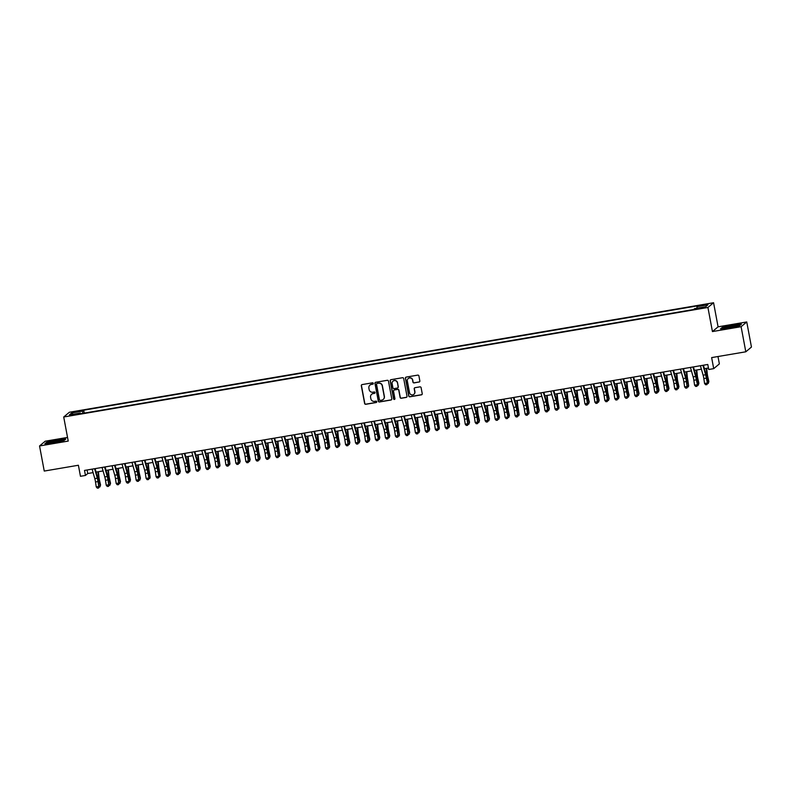 <?xml version="1.0" encoding="UTF-8"?>
<svg xmlns="http://www.w3.org/2000/svg" width="791" height="791" viewBox="0 0 791 791"><rect width="100%" height="100%" fill="white"/><g stroke="black" fill="none" stroke-linecap="round" stroke-linejoin="round"><path stroke-width="1.19" d="M373.312 383.388A0.702 0.692 -130 0 0 372.502 382.814L362.1 384.584A1.009 0.989 -130 0 0 361.309 385.741L364.621 403.469A1.009 0.989 -130 0 0 365.788 404.29L376.19 402.53A0.702 0.692 -130 0 0 376.743 401.719A0.702 0.692 -130 0 0 375.933 401.146L374.588 401.373A3.223 3.164 -130 0 1 370.86 398.753L370.584 397.28A3.223 3.164 -130 0 1 373.125 393.592L374.469 393.364A0.702 0.692 -130 0 0 375.033 392.554A0.702 0.692 -130 0 0 374.212 391.98L372.868 392.207A3.223 3.164 -130 0 1 369.15 389.587L368.873 388.114A3.223 3.164 -130 0 1 371.414 384.426L372.759 384.199A0.702 0.692 -130 0 0 373.312 383.388M705.216 304.406L701.498 305.425L707.955 304.219L705.216 304.406M419.052 382.073A1.009 0.989 -130 0 0 419.843 380.916L418.914 375.943A1.009 0.989 -130 0 0 417.747 375.122L406.198 377.089A1.009 0.989 -130 0 0 405.407 378.236L408.72 395.975A1.009 0.989 -130 0 0 409.886 396.795L421.435 394.838A1.009 0.989 -130 0 0 422.236 393.681L421.109 387.669A1.009 0.989 -130 0 0 419.942 386.848L414.998 387.689A1.009 0.989 -130 0 0 414.207 388.846L414.761 391.822A2.699 2.64 -130 0 1 413.881 394.333A2.699 2.64 -130 0 1 409.53 392.712L407.345 381.035A2.699 2.64 -130 0 1 408.225 378.533A2.699 2.64 -130 0 1 412.576 380.145L412.942 382.093A1.009 0.989 -130 0 0 414.108 382.913L419.2 381.944A1.009 0.989 -130 0 0 419.586 381.786M67.532 437.423L45.196 441.22L39.55 445.956L44.247 471.06L78.398 465.246L80.464 476.291L85.458 475.45L84.518 470.427L707.787 364.473L708.726 369.496L713.709 368.646L719.365 363.9L717.981 356.523M741.108 326.693L746.753 321.957L718.08 326.831L712.434 331.567L741.108 326.693L745.804 351.797L711.643 357.601L713.709 368.646M712.434 331.567L707.925 307.472L63.715 416.995L69.361 412.249L713.571 302.735L707.925 307.472M39.55 445.956L68.224 441.081L63.715 416.995M388.47 381.114A1.009 0.989 -130 0 0 387.303 380.303L375.755 382.261A1.009 0.989 -130 0 0 374.964 383.417L378.276 401.156A1.009 0.989 -130 0 0 379.443 401.976L390.991 400.009A1.009 0.989 -130 0 0 391.792 398.852L388.47 381.114M390.981 379.68L402.53 377.712A1.009 0.989 -130 0 1 403.687 378.533L407.009 396.271A1.009 0.989 -130 0 1 406.218 397.418L401.274 398.259A1.009 0.989 -130 0 1 400.108 397.438L398.763 390.25A1.009 0.989 -130 0 0 397.596 389.429L394.323 389.983A1.009 0.989 -130 0 0 393.522 391.14L394.927 398.624A0.702 0.692 -130 0 1 394.699 399.287A0.702 0.692 -130 0 1 393.552 398.862L390.181 380.827A1.009 0.989 -130 0 1 390.981 379.68M746.753 321.957L751.45 347.051L745.804 351.797M74.898 412.21L80.692 410.845L75.847 411.409L72.238 412.398L74.898 412.21M697 308.223L696.95 306.671L698.018 305.781L83.717 410.203L82.65 411.102L82.729 413.357M696.95 306.671L707.925 304.812L705.602 306.76L694.627 308.619L693.559 309.518L79.268 413.95L80.336 413.05L69.361 414.919L71.684 412.971L82.65 411.102M718.08 326.831L713.571 302.735M85.458 475.45L87.742 473.522L93.091 472.613M96.097 472.108L103.067 470.922M106.063 470.408L113.034 469.221M116.04 468.717L123.01 467.53M126.016 467.016L132.987 465.83M135.983 465.326L142.953 464.139M145.959 463.625L152.93 462.448M155.926 461.934L162.897 460.748M165.902 460.233L172.873 459.057M175.879 458.543L182.84 457.356M185.845 456.852L192.816 455.665M195.822 455.151L202.793 453.965M205.789 453.461L212.759 452.274M215.765 451.76L222.736 450.573M225.732 450.069L232.702 448.883M235.708 448.368L242.679 447.182M245.685 446.678L252.655 445.491M255.651 444.977L262.622 443.8M265.628 443.286L272.598 442.1M275.594 441.586L282.565 440.409M285.571 439.895L292.541 438.708M295.547 438.204L302.508 437.018M305.514 436.503L312.485 435.317M315.49 434.813L322.461 433.626M325.457 433.112L332.428 431.926M335.433 431.421L342.404 430.235M345.4 429.721L352.371 428.534M355.377 428.03L362.347 426.843M365.353 426.329L372.324 425.143M375.32 424.638L382.29 423.452M385.296 422.938L392.267 421.761M395.263 421.247L402.233 420.061M405.239 419.556L412.21 418.37M415.216 417.856L422.176 416.669M425.182 416.165L432.153 414.978M435.159 414.464L442.129 413.278M445.125 412.773L452.096 411.587M455.102 411.073L462.073 409.886M465.068 409.382L472.039 408.196M475.045 407.681L482.016 406.495M485.021 405.991L491.992 404.804M494.988 404.29L501.959 403.113M504.965 402.599L511.935 401.413M514.931 400.899L521.902 399.722M524.908 399.208L531.878 398.021M534.884 397.517L541.845 396.331M544.851 395.816L551.821 394.63M554.827 394.126L561.798 392.939M564.794 392.425L571.764 391.238M574.77 390.734L581.741 389.548M584.737 389.034L591.708 387.847M594.713 387.343L601.684 386.156M604.69 385.642L611.661 384.466M614.656 383.951L621.627 382.765M624.633 382.251L631.604 381.074M634.6 380.56L641.57 379.373M644.576 378.869L651.547 377.683M654.543 377.169L661.513 375.982M664.519 375.478L671.49 374.291M674.496 373.777L681.466 372.591M684.462 372.086L691.433 370.9M694.439 370.386L701.409 369.199M704.405 368.695L708.449 368.003M87.079 469.992L87.742 473.522M84.261 413.1L83.717 410.203M80.593 413.723L80.336 413.05M73.098 414.276L71.684 412.971M53.64 442.812L64.111 440.458L65.811 439.035L57.041 439.954L46.56 442.307L44.86 443.731L53.64 442.812M741.434 324.181L732.664 325.101L722.193 327.454L720.492 328.878L729.262 327.958L739.733 325.605L741.434 324.181M373.154 383.981A0.702 0.692 -130 0 1 372.907 384.07L371.562 384.297A3.223 3.164 -130 0 0 370.01 385.049M371.721 394.215A3.223 3.164 -130 0 1 373.283 393.463L374.627 393.236A0.702 0.692 -130 0 0 374.875 393.137M361.714 384.742A1.009 0.989 -130 0 0 361.457 385.613L364.78 403.351A1.009 0.989 -130 0 0 365.946 404.161L376.338 402.401A0.702 0.692 -130 0 0 376.585 402.303M375.369 382.419A1.009 0.989 -130 0 0 375.112 383.289L378.434 401.027A1.009 0.989 -130 0 0 379.601 401.848L391.15 399.88A1.009 0.989 -130 0 0 391.535 399.722M377.089 383.457A0.702 0.692 -130 0 0 376.536 384.268L379.453 399.841A0.702 0.692 -130 0 0 380.263 400.414L381.677 400.167A3.223 3.164 -130 0 0 384.228 396.479L382.231 385.84A3.223 3.164 -130 0 0 378.513 383.22L377.248 383.328A0.702 0.692 -130 0 0 376.842 383.556M383.24 399.415A3.223 3.164 -130 0 0 384.377 396.35L384.228 396.479M377.248 383.328L378.662 383.091A3.223 3.164 -130 0 1 382.389 385.711L384.377 396.35M393.938 390.141A1.009 0.989 -130 0 1 394.472 389.854L397.754 389.301A1.009 0.989 -130 0 1 398.911 390.121L400.266 397.309A1.009 0.989 -130 0 0 401.423 398.13L406.366 397.29A1.009 0.989 -130 0 0 406.752 397.141M390.596 379.828A1.009 0.989 -130 0 0 390.339 380.698L393.71 398.733A0.702 0.692 -130 0 0 394.768 399.218M397.369 382.785A2.699 2.64 -130 0 0 393.018 381.163A2.699 2.64 -130 0 0 392.128 383.675L392.9 387.788A1.009 0.989 -130 0 0 394.066 388.608L397.339 388.045A1.009 0.989 -130 0 0 398.14 386.898L397.517 382.656A2.699 2.64 -130 0 0 393.087 381.104M397.873 387.768A1.009 0.989 -130 0 0 398.288 386.769L398.14 386.898M397.517 382.656L398.288 386.769M408.304 378.464A2.699 2.64 -130 0 1 412.734 380.016L413.09 381.964A1.009 0.989 -130 0 0 414.257 382.785L419.2 381.944M413.95 394.264A2.699 2.64 -130 0 0 414.919 391.693L414.761 391.822M414.613 387.847A1.009 0.989 -130 0 0 414.355 388.717L414.919 391.693M405.813 377.238A1.009 0.989 -130 0 0 405.556 378.108L408.878 395.846A1.009 0.989 -130 0 0 410.035 396.667L421.593 394.709A1.009 0.989 -130 0 0 421.969 394.551M98.41 471.713L98.924 476.815A5.132 0.86 80.4 0 0 99.498 480.315L100.556 484.962L100.289 485.832L99.231 481.185A7.692 1.295 -99.6 0 1 98.361 475.935L97.946 471.792M99.112 486.03L100.289 485.832L99.903 486.93L99.043 487.078M94.594 468.717L97.293 478.179A5.132 0.86 -99.6 0 1 98.015 481.561L98.737 486.485L98.489 481.808A7.692 1.295 80.4 0 0 97.422 476.726L95.098 468.628M92.102 469.142L94.801 478.604A5.132 0.86 -99.6 0 1 95.513 481.986L96.245 486.91L98.737 486.485L98.331 487.998L97.333 488.166L98.331 487.998M98.519 488.096L99.221 486.732M96.245 486.91L97.333 488.166M56.369 440.755A6.674 0.643 -10.6 0 0 48.933 442.901A6.674 0.643 -10.6 0 0 54.381 442.416A6.674 0.643 -10.6 0 0 61.856 440.478A6.674 0.643 -10.6 0 0 56.369 440.755M58.722 441.526L52.236 442.742M45.453 443.672L46.877 442.476L57.021 440.201L65.475 439.312M725.881 327.266A6.674 0.643 -10.6 0 0 724.556 328.047A6.674 0.643 -10.6 0 0 729.421 327.662A6.674 0.643 -10.6 0 0 736.124 326.189A6.674 0.643 -10.6 0 0 737.489 325.625A6.674 0.643 -10.6 0 0 733.633 325.645A6.674 0.643 -10.6 0 0 725.881 327.266M721.076 328.819L722.499 327.622L732.654 325.348L741.108 324.458M734.355 326.673L727.858 327.889M108.377 470.012L108.891 475.114A5.132 0.86 80.4 0 0 109.474 478.624L110.532 483.261L110.265 484.132L109.207 479.494A7.692 1.295 -99.6 0 1 108.337 474.234L107.922 470.091M109.089 484.339L110.265 484.132L109.88 485.239L109.01 485.387M118.353 468.321L118.868 473.423A5.132 0.86 80.4 0 0 119.441 476.924L120.509 481.571L120.232 482.441L119.174 477.794A7.692 1.295 -99.6 0 1 118.314 472.543L117.889 468.401M119.055 482.639L120.232 482.441L119.846 483.538L118.986 483.687M128.32 466.631L128.834 471.723A5.132 0.86 80.4 0 0 129.417 475.233L130.475 479.87L130.208 480.74L129.151 476.103A7.692 1.295 -99.6 0 1 128.28 470.843L127.865 466.7M129.032 480.948L130.208 480.74L129.823 481.848L128.953 481.996M138.296 464.93L138.811 470.032A5.132 0.86 80.4 0 0 139.384 473.532L140.452 478.179L140.185 479.049L139.117 474.402A7.692 1.295 -99.6 0 1 138.257 469.152L137.842 465.009M138.998 479.247L140.185 479.049L139.799 480.147L138.929 480.295M104.56 467.016L107.269 476.479A5.132 0.86 -99.6 0 1 107.981 479.87L108.713 484.794L108.456 480.117A7.692 1.295 80.4 0 0 107.388 475.035L105.074 466.937M102.069 467.441L104.778 476.904A5.132 0.86 -99.6 0 1 105.49 480.295L106.221 485.219L108.713 484.794L108.298 486.307L107.299 486.475L108.298 486.307M108.496 486.406L109.188 485.041M106.221 485.219L107.299 486.475M114.537 465.326L117.246 474.788A5.132 0.86 -99.6 0 1 117.958 478.169L118.68 483.103L118.432 478.417A7.692 1.295 80.4 0 0 117.365 473.334L115.051 465.237M112.045 465.751L114.744 475.213A5.132 0.86 -99.6 0 1 115.466 478.595L116.188 483.519L118.68 483.103L118.274 484.606L117.276 484.774L118.274 484.606M118.462 484.705L119.164 483.341M116.188 483.519L117.276 484.774M124.513 463.625L127.213 473.087A5.132 0.86 -99.6 0 1 127.924 476.479L129.131 481.65L128.399 476.726A7.692 1.295 80.4 0 0 127.331 471.644L125.018 463.546M122.012 464.05L124.721 473.512A5.132 0.86 -99.6 0 1 125.433 476.904L126.164 481.828L128.656 481.403L128.251 482.915L127.252 483.083L128.251 482.915M128.439 483.014L129.131 481.65M126.164 481.828L127.252 483.083M134.48 461.934L137.189 471.396A5.132 0.86 -99.6 0 1 137.901 474.788L138.633 479.712L138.376 475.025A7.692 1.295 80.4 0 0 137.308 469.943L134.994 461.845M131.988 462.359L134.697 471.822A5.132 0.86 -99.6 0 1 135.409 475.203L136.141 480.127L138.633 479.712L138.217 481.215L137.219 481.383L138.217 481.215M138.405 481.314L139.107 479.949M136.141 480.127L137.219 481.383M148.273 463.239L148.787 468.341A5.132 0.86 80.4 0 0 149.361 471.841L150.152 477.359L149.094 472.711A7.692 1.295 -99.6 0 1 148.224 467.451L147.808 463.308M148.975 477.556L150.152 477.359L149.766 478.456L148.906 478.604M144.456 460.233L147.156 469.706A5.132 0.86 -99.6 0 1 147.868 473.087L149.074 478.258L148.352 473.334A7.692 1.295 80.4 0 0 147.274 468.252L144.961 460.154M141.965 460.659L144.664 470.121A5.132 0.86 -99.6 0 1 145.376 473.512L146.108 478.436L148.599 478.011L148.194 479.524L147.195 479.692L148.194 479.524M148.382 479.623L149.074 478.258M146.108 478.436L147.195 479.692M158.24 461.539L158.754 466.641A5.132 0.86 80.4 0 0 159.337 470.141L160.128 475.658L159.06 471.011A7.692 1.295 -99.6 0 1 158.2 465.761L157.785 461.618M158.942 475.856L160.128 475.658L159.742 476.765L158.872 476.904M154.423 458.543L157.132 468.005A5.132 0.86 -99.6 0 1 157.844 471.396L159.05 476.558L158.319 471.634A7.692 1.295 80.4 0 0 157.251 466.561L154.937 458.454M151.931 458.968L154.641 468.43A5.132 0.86 -99.6 0 1 155.352 471.822L156.084 476.746L158.576 476.32L158.16 477.823L157.162 478.001L158.16 477.823M158.358 477.922L159.05 476.558M156.084 476.746L157.162 478.001M168.216 459.848L168.73 464.95A5.132 0.86 80.4 0 0 169.304 468.45L170.362 473.097L170.095 473.967L169.037 469.32A7.692 1.295 -99.6 0 1 168.176 464.07L167.751 459.927M168.918 474.165L170.095 473.967L169.709 475.065L168.849 475.213M164.399 456.852L167.109 466.314A5.132 0.86 -99.6 0 1 167.821 469.696L168.542 474.62L168.295 469.943A7.692 1.295 80.4 0 0 167.227 464.861L164.904 456.763M161.908 457.267L164.607 466.73A5.132 0.86 -99.6 0 1 165.319 470.121L166.051 475.045L168.542 474.62L168.137 476.133L167.138 476.301L168.137 476.133M168.325 476.231L169.027 474.867M166.051 475.045L167.138 476.301M178.183 458.147L178.697 463.249A5.132 0.86 80.4 0 0 179.28 466.749L180.338 471.396L180.071 472.267L179.013 467.619A7.692 1.295 -99.6 0 1 178.143 462.369L177.728 458.226M178.895 472.464L180.071 472.267L179.686 473.374L178.815 473.522M174.366 455.151L177.075 464.614A5.132 0.86 -99.6 0 1 177.787 468.005L178.519 472.929L178.262 468.252A7.692 1.295 80.4 0 0 177.194 463.17L174.88 455.062M171.874 455.576L174.584 465.039A5.132 0.86 -99.6 0 1 175.295 468.43L176.027 473.354L178.519 472.929L178.104 474.442L177.115 474.61L178.104 474.442M178.301 474.531L178.993 473.176M176.027 473.354L177.115 474.61M188.159 456.456L188.673 461.558A5.132 0.86 80.4 0 0 189.247 465.059L190.048 470.576L188.98 465.929A7.692 1.295 -99.6 0 1 188.12 460.678L187.704 456.536M188.861 470.774L190.048 470.576L189.662 471.673L188.792 471.822M184.343 453.461L187.052 462.923A5.132 0.86 -99.6 0 1 187.764 466.304L188.495 471.228L188.238 466.552A7.692 1.295 80.4 0 0 187.17 461.469L184.857 453.372M181.851 453.886L184.56 463.348A5.132 0.86 -99.6 0 1 185.272 466.73L185.994 471.654L188.495 471.228L188.08 472.741L187.081 472.909L188.08 472.741M188.268 472.84L188.97 471.476M185.994 471.654L187.081 472.909M198.136 454.756L198.65 459.858A5.132 0.86 80.4 0 0 199.223 463.358L200.281 468.005L200.014 468.875L198.956 464.228A7.692 1.295 -99.6 0 1 198.086 458.978L197.671 454.835M198.838 469.083L200.014 468.875L199.629 469.983L198.759 470.131M194.319 451.76L197.018 461.222A5.132 0.86 -99.6 0 1 197.73 464.614L198.936 469.785L198.215 464.861A7.692 1.295 80.4 0 0 197.137 459.779L194.823 451.671M191.817 452.185L194.527 461.647A5.132 0.86 -99.6 0 1 195.239 465.039L195.97 469.963L198.462 469.538L198.057 471.05L197.058 471.218L198.057 471.05M198.244 471.149L198.936 469.785M195.97 469.963L197.058 471.218M208.102 453.065L208.616 458.167A5.132 0.86 80.4 0 0 209.19 461.667L210.258 466.314L209.991 467.184L208.923 462.537A7.692 1.295 -99.6 0 1 208.063 457.287L207.647 453.144M208.804 467.382L209.991 467.184L209.605 468.282L208.735 468.43M204.286 450.069L206.995 459.531A5.132 0.86 -99.6 0 1 207.707 462.913L208.913 468.084L208.181 463.16A7.692 1.295 80.4 0 0 207.113 458.078L204.8 449.98M201.794 450.494L204.503 459.957A5.132 0.86 -99.6 0 1 205.215 463.338L205.947 468.262L208.438 467.837L208.023 469.35L207.024 469.518L208.023 469.35M208.211 469.449L208.913 468.084M205.947 468.262L207.024 469.518M218.079 451.364L218.593 456.466A5.132 0.86 80.4 0 0 219.166 459.976L219.957 465.484L218.899 460.846A7.692 1.295 -99.6 0 1 218.029 455.586L217.614 451.443M218.781 465.691L219.957 465.484L219.572 466.591L218.712 466.739M214.262 448.368L216.961 457.831A5.132 0.86 -99.6 0 1 217.683 461.222L218.405 466.146L218.158 461.469A7.692 1.295 80.4 0 0 217.09 456.387L214.766 448.289M211.77 448.794L214.47 458.256A5.132 0.86 -99.6 0 1 215.182 461.647L215.913 466.571L218.405 466.146L218 467.659L217.001 467.827L218 467.659M218.187 467.758L218.88 466.393M215.913 466.571L217.001 467.827M224.229 446.678L226.938 456.14A5.132 0.86 -99.6 0 1 227.65 459.522L228.381 464.446L228.124 459.769A7.692 1.295 80.4 0 0 227.057 454.687L224.743 446.589M221.737 447.103L224.446 456.565A5.132 0.86 -99.6 0 1 225.158 459.947L225.89 464.871L228.381 464.446L227.966 465.958L226.968 466.126L227.966 465.958M228.164 466.057L228.856 464.693M225.89 464.871L226.968 466.126M234.205 444.977L236.914 454.439A5.132 0.86 -99.6 0 1 237.626 457.831L238.348 462.755L238.101 458.078A7.692 1.295 80.4 0 0 237.033 452.996L234.709 444.898M231.714 445.402L234.413 454.865A5.132 0.86 -99.6 0 1 235.135 458.256L235.856 463.18L238.348 462.755L237.943 464.268L236.944 464.436L237.943 464.268M238.131 464.366L238.833 463.002M235.856 463.18L236.944 464.436M228.045 449.674L228.559 454.776A5.132 0.86 80.4 0 0 229.143 458.276L229.934 463.793L228.876 459.146A7.692 1.295 -99.6 0 1 228.006 453.896L227.59 449.753M228.757 463.991L229.934 463.793L229.548 464.89L228.678 465.039M238.022 447.973L238.536 453.075A5.132 0.86 80.4 0 0 239.109 456.585L240.177 461.222L239.9 462.092L238.842 457.455A7.692 1.295 -99.6 0 1 237.982 452.195L237.557 448.052M238.724 462.3L239.9 462.092L239.515 463.2L238.655 463.348M247.988 446.282L248.503 451.384A5.132 0.86 80.4 0 0 249.086 454.884L250.144 459.531L249.877 460.402L248.819 455.754A7.692 1.295 -99.6 0 1 247.949 450.504L247.534 446.361M248.7 460.599L249.877 460.402L249.491 461.499L248.621 461.647M244.182 443.286L246.881 452.749A5.132 0.86 -99.6 0 1 247.593 456.14L248.325 461.064L248.067 456.377A7.692 1.295 80.4 0 0 247 451.295L244.686 443.197M241.68 443.711L244.389 453.174A5.132 0.86 -99.6 0 1 245.101 456.555L245.833 461.479L248.325 461.064L247.909 462.567L246.921 462.735L247.909 462.567M248.107 462.666L248.799 461.301M245.833 461.479L246.921 462.735M257.965 444.591L258.479 449.693A5.132 0.86 80.4 0 0 259.053 453.194L260.12 457.841L259.853 458.711L258.786 454.064A7.692 1.295 -99.6 0 1 257.925 448.804L257.51 444.661M258.667 458.909L259.853 458.711L259.468 459.808L258.598 459.957M254.148 441.586L256.857 451.058A5.132 0.86 -99.6 0 1 257.569 454.439L258.301 459.363L258.044 454.687A7.692 1.295 80.4 0 0 256.976 449.604L254.662 441.507M251.657 442.011L254.366 451.473A5.132 0.86 -99.6 0 1 255.078 454.865L255.8 459.789L258.301 459.363L257.886 460.876L256.887 461.044L257.886 460.876M258.074 460.975L258.776 459.611M255.8 459.789L256.887 461.044M267.941 442.891L268.456 447.993A5.132 0.86 80.4 0 0 269.029 451.493L270.087 456.14L269.82 457.01L268.762 452.363A7.692 1.295 -99.6 0 1 267.892 447.113L267.477 442.97M268.643 457.208L269.82 457.01L269.434 458.118L268.574 458.256M264.125 439.895L266.824 449.357A5.132 0.86 -99.6 0 1 267.536 452.749L268.742 457.91L268.02 452.986A7.692 1.295 80.4 0 0 266.943 447.914L264.629 439.806M261.633 440.32L264.332 449.782A5.132 0.86 -99.6 0 1 265.044 453.174L265.776 458.098L268.268 457.673L267.862 459.175L266.864 459.353L267.862 459.175M268.05 459.274L268.742 457.91M265.776 458.098L266.864 459.353M277.908 441.2L278.422 446.302A5.132 0.86 80.4 0 0 279.005 449.802L279.796 455.319L278.729 450.672A7.692 1.295 -99.6 0 1 277.868 445.422L277.453 441.279M278.61 455.517L279.796 455.319L279.411 456.417L278.541 456.565M274.091 438.204L276.801 447.666A5.132 0.86 -99.6 0 1 277.512 451.048L278.244 455.972L277.987 451.295A7.692 1.295 80.4 0 0 276.919 446.213L274.606 438.115M271.6 438.619L274.309 448.082A5.132 0.86 -99.6 0 1 275.021 451.473L275.752 456.397L278.244 455.972L277.829 457.485L276.83 457.653L277.829 457.485M278.027 457.584L278.719 456.219M275.752 456.397L276.83 457.653M287.884 439.499L288.399 444.601A5.132 0.86 80.4 0 0 288.972 448.101L290.03 452.749L289.763 453.619L288.705 448.972A7.692 1.295 -99.6 0 1 287.845 443.721L287.42 439.578M288.586 453.816L289.763 453.619L289.377 454.726L288.517 454.874M284.068 436.503L286.777 445.966A5.132 0.86 -99.6 0 1 287.489 449.357L288.211 454.281L287.964 449.604A7.692 1.295 80.4 0 0 286.896 444.522L284.572 436.414M281.576 436.929L284.276 446.391A5.132 0.86 -99.6 0 1 284.987 449.782L285.719 454.706L288.211 454.281L287.805 455.794L286.807 455.962L287.805 455.794M287.993 455.883L288.695 454.528M285.719 454.706L286.807 455.962M297.851 437.809L298.365 442.911A5.132 0.86 80.4 0 0 298.949 446.411L300.007 451.058L299.74 451.928L298.682 447.281A7.692 1.295 -99.6 0 1 297.811 442.031L297.396 437.888M298.563 452.126L299.74 451.928L299.354 453.025L298.484 453.174M294.034 434.813L296.744 444.275A5.132 0.86 -99.6 0 1 297.456 447.657L298.187 452.581L297.93 447.904A7.692 1.295 80.4 0 0 296.862 442.822L294.549 434.724M291.543 435.238L294.252 444.7A5.132 0.86 -99.6 0 1 294.964 448.082L295.696 453.006L298.187 452.581L297.772 454.093L296.783 454.261L297.772 454.093M297.97 454.192L298.662 452.828M295.696 453.006L296.783 454.261M307.828 436.108L308.342 441.21A5.132 0.86 80.4 0 0 308.915 444.71L309.983 449.357L309.716 450.227L308.648 445.58A7.692 1.295 -99.6 0 1 307.788 440.33L307.373 436.187M308.53 450.435L309.716 450.227L309.33 451.335L308.46 451.483M304.011 433.112L306.72 442.574A5.132 0.86 -99.6 0 1 307.432 445.966L308.638 451.137L307.907 446.213A7.692 1.295 80.4 0 0 306.839 441.131L304.525 433.023M301.519 433.537L304.228 443A5.132 0.86 -99.6 0 1 304.94 446.391L305.662 451.315L308.164 450.89L307.748 452.403L306.75 452.571L307.748 452.403M307.936 452.501L308.638 451.137M305.662 451.315L306.75 452.571M317.804 434.417L318.318 439.519A5.132 0.86 80.4 0 0 318.892 443.019L319.95 447.666L319.683 448.537L318.625 443.889A7.692 1.295 -99.6 0 1 317.755 438.639L317.339 434.496M318.506 448.734L319.683 448.537L319.297 449.634L318.427 449.782M313.987 431.421L316.687 440.884A5.132 0.86 -99.6 0 1 317.399 444.265L318.605 449.436L317.883 444.512A7.692 1.295 80.4 0 0 316.805 439.43L314.492 431.332M311.486 431.846L314.195 441.309A5.132 0.86 -99.6 0 1 314.907 444.69L315.639 449.614L318.13 449.189L317.725 450.702L316.726 450.87L317.725 450.702M317.913 450.801L318.605 449.436M315.639 449.614L316.726 450.87M327.771 432.717L328.285 437.819A5.132 0.86 80.4 0 0 328.858 441.329L329.659 446.836L328.591 442.199A7.692 1.295 -99.6 0 1 327.731 436.939L327.316 432.796M328.473 447.044L329.659 446.836L329.274 447.943L328.403 448.092M337.747 431.026L338.261 436.128A5.132 0.86 80.4 0 0 338.835 439.628L339.893 444.275L339.626 445.145L338.568 440.498A7.692 1.295 -99.6 0 1 337.698 435.248L337.282 431.105M338.449 445.343L339.626 445.145L339.24 446.243L338.38 446.391M347.714 429.325L348.228 434.427A5.132 0.86 80.4 0 0 348.811 437.937L349.869 442.574L349.602 443.444L348.544 438.807A7.692 1.295 -99.6 0 1 347.674 433.547L347.259 429.404M348.426 443.652L349.602 443.444L349.217 444.552L348.347 444.7M323.954 429.721L326.663 439.183A5.132 0.86 -99.6 0 1 327.375 442.574L328.107 447.498L327.85 442.822A7.692 1.295 80.4 0 0 326.782 437.739L324.468 429.642M321.462 430.146L324.172 439.608A5.132 0.86 -99.6 0 1 324.883 443L325.615 447.924L328.107 447.498L327.692 449.011L326.693 449.179L327.692 449.011M327.879 449.11L328.581 447.746M325.615 447.924L326.693 449.179M333.931 428.03L336.63 437.492A5.132 0.86 -99.6 0 1 337.352 440.874L338.548 446.045L337.826 441.121A7.692 1.295 80.4 0 0 336.758 436.039L334.435 427.941M331.439 428.455L334.138 437.917A5.132 0.86 -99.6 0 1 334.85 441.299L335.582 446.223L338.073 445.798L337.668 447.31L336.669 447.479L337.668 447.31M337.856 447.409L338.548 446.045M335.582 446.223L336.669 447.479M343.897 426.329L346.606 435.792A5.132 0.86 -99.6 0 1 347.318 439.183L348.05 444.107L347.793 439.43A7.692 1.295 80.4 0 0 346.725 434.348L344.411 426.25M341.405 426.754L344.115 436.217A5.132 0.86 -99.6 0 1 344.827 439.608L345.558 444.532L348.05 444.107L347.635 445.62L346.636 445.788L347.635 445.62M347.832 445.719L348.524 444.354M345.558 444.532L346.636 445.788M357.69 427.634L358.204 432.736A5.132 0.86 80.4 0 0 358.778 436.236L359.846 440.884L359.569 441.754L358.511 437.107A7.692 1.295 -99.6 0 1 357.651 431.856L357.225 427.713M358.392 441.951L359.569 441.754L359.183 442.851L358.323 443M353.874 424.638L356.583 434.101A5.132 0.86 -99.6 0 1 357.295 437.492L358.016 442.416L357.769 437.73A7.692 1.295 80.4 0 0 356.701 432.647L354.378 424.549M351.382 425.064L354.081 434.526A5.132 0.86 -99.6 0 1 354.803 437.907L355.525 442.831L358.016 442.416L357.611 443.919L356.612 444.087L357.611 443.919M357.799 444.018L358.501 442.653M355.525 442.831L356.612 444.087M367.657 425.944L368.171 431.046A5.132 0.86 80.4 0 0 368.754 434.546L369.812 439.193L369.545 440.063L368.487 435.416A7.692 1.295 -99.6 0 1 367.617 430.156L367.202 426.013M368.369 440.261L369.545 440.063L369.16 441.16L368.29 441.309M363.85 422.938L366.549 432.41A5.132 0.86 -99.6 0 1 367.261 435.792L367.993 440.716L367.736 436.039A7.692 1.295 80.4 0 0 366.668 430.957L364.354 422.859M361.349 423.363L364.058 432.825A5.132 0.86 -99.6 0 1 364.77 436.217L365.501 441.141L367.993 440.716L367.578 442.228L366.589 442.396L367.578 442.228M367.775 442.327L368.468 440.963M365.501 441.141L366.589 442.396M377.633 424.243L378.147 429.345A5.132 0.86 80.4 0 0 378.721 432.845L379.789 437.492L379.522 438.362L378.454 433.715A7.692 1.295 -99.6 0 1 377.594 428.465L377.178 424.322M378.335 438.56L379.522 438.362L379.136 439.47L378.266 439.608M373.817 421.247L376.526 430.709A5.132 0.86 -99.6 0 1 377.238 434.101L378.444 439.262L377.712 434.338A7.692 1.295 80.4 0 0 376.645 429.266L374.331 421.158M371.325 421.672L374.034 431.135A5.132 0.86 -99.6 0 1 374.746 434.526L375.468 439.45L377.969 439.025L377.554 440.528L376.556 440.706L377.554 440.528M377.742 440.627L378.444 439.262M375.468 439.45L376.556 440.706M387.61 422.552L388.124 427.654A5.132 0.86 80.4 0 0 388.697 431.154L389.755 435.801L389.488 436.672L388.43 432.024A7.692 1.295 -99.6 0 1 387.56 426.774L387.145 422.631M388.312 436.869L389.488 436.672L389.103 437.769L388.243 437.917M383.793 419.556L386.492 429.019A5.132 0.86 -99.6 0 1 387.204 432.4L388.411 437.571L387.689 432.647A7.692 1.295 80.4 0 0 386.611 427.565L384.297 419.467M381.302 419.972L384.001 429.434A5.132 0.86 -99.6 0 1 384.713 432.825L385.444 437.749L387.936 437.324L387.531 438.837L386.532 439.005L387.531 438.837M387.719 438.936L388.411 437.571M385.444 437.749L386.532 439.005M397.576 420.852L398.091 425.954A5.132 0.86 80.4 0 0 398.674 429.454L399.465 434.971L398.397 430.324A7.692 1.295 -99.6 0 1 397.537 425.074L397.122 420.931M398.278 435.169L399.465 434.971L399.079 436.078L398.209 436.227M407.553 419.161L408.067 424.263A5.132 0.86 80.4 0 0 408.64 427.763L409.698 432.41L409.431 433.28L408.374 428.633A7.692 1.295 -99.6 0 1 407.513 423.383L407.088 419.24M408.255 433.478L409.431 433.28L409.046 434.378L408.186 434.526M417.519 417.46L418.034 422.562A5.132 0.86 80.4 0 0 418.617 426.062L419.675 430.709L419.408 431.579L418.35 426.932A7.692 1.295 -99.6 0 1 417.48 421.682L417.065 417.539M418.231 431.787L419.408 431.579L419.022 432.687L418.152 432.835M393.76 417.856L396.469 427.318A5.132 0.86 -99.6 0 1 397.181 430.709L397.913 435.633L397.655 430.957A7.692 1.295 80.4 0 0 396.588 425.874L394.274 417.767M391.268 418.281L393.977 427.743A5.132 0.86 -99.6 0 1 394.689 431.135L395.421 436.059L397.913 435.633L397.497 437.136L396.499 437.314L397.497 437.136M397.695 437.235L398.387 435.881M395.421 436.059L396.499 437.314M403.736 416.165L406.445 425.627A5.132 0.86 -99.6 0 1 407.157 429.009L407.879 433.933L407.632 429.256A7.692 1.295 80.4 0 0 406.564 424.174L404.241 416.076M401.245 416.58L403.944 426.052A5.132 0.86 -99.6 0 1 404.656 429.434L405.387 434.358L407.879 433.933L407.474 435.445L406.475 435.614L407.474 435.445M407.662 435.544L408.364 434.18M405.387 434.358L406.475 435.614M413.703 414.464L416.412 423.927A5.132 0.86 -99.6 0 1 417.124 427.318L418.33 432.489L417.599 427.565A7.692 1.295 80.4 0 0 416.531 422.483L414.217 414.375M411.211 414.889L413.92 424.352A5.132 0.86 -99.6 0 1 414.632 427.743L415.364 432.667L417.856 432.242L417.44 433.755L416.452 433.923L417.44 433.755M417.638 433.854L418.33 432.489M415.364 432.667L416.452 433.923M427.496 415.769L428.01 420.871A5.132 0.86 80.4 0 0 428.584 424.371L429.651 429.019L429.384 429.889L428.317 425.242A7.692 1.295 -99.6 0 1 427.456 419.991L427.031 415.848M428.198 430.086L429.384 429.889L428.999 430.986L428.129 431.135M423.679 412.773L426.389 422.236A5.132 0.86 -99.6 0 1 427.1 425.617L427.832 430.541L427.575 425.865A7.692 1.295 80.4 0 0 426.507 420.782L424.194 412.684M421.188 413.199L423.897 422.661A5.132 0.86 -99.6 0 1 424.609 426.042L425.331 430.966L427.832 430.541L427.417 432.054L426.418 432.222L427.417 432.054M427.605 432.153L428.307 430.788M425.331 430.966L426.418 432.222M437.472 414.069L437.987 419.171A5.132 0.86 80.4 0 0 438.56 422.681L439.351 428.188L438.293 423.551A7.692 1.295 -99.6 0 1 437.423 418.291L437.008 414.148M438.174 428.396L439.351 428.188L438.965 429.295L438.095 429.444M433.656 411.073L436.355 420.535A5.132 0.86 -99.6 0 1 437.067 423.927L438.273 429.098L437.552 424.174A7.692 1.295 80.4 0 0 436.474 419.092L434.16 410.994M431.154 411.498L433.864 420.96A5.132 0.86 -99.6 0 1 434.575 424.352L435.307 429.276L437.799 428.851L437.393 430.363L436.395 430.531L437.393 430.363M437.581 430.462L438.273 429.098M435.307 429.276L436.395 430.531M447.439 412.378L447.953 417.48A5.132 0.86 80.4 0 0 448.527 420.98L449.595 425.627L449.328 426.497L448.26 421.85A7.692 1.295 -99.6 0 1 447.399 416.6L446.984 412.457M448.141 426.695L449.328 426.497L448.942 427.595L448.072 427.743M443.622 409.382L446.332 418.844A5.132 0.86 -99.6 0 1 447.044 422.226L447.775 427.15L447.518 422.473A7.692 1.295 80.4 0 0 446.45 417.391L444.137 409.293M441.131 409.807L443.84 419.27A5.132 0.86 -99.6 0 1 444.552 422.651L445.284 427.575L447.775 427.15L447.36 428.663L446.361 428.831L447.36 428.663M447.548 428.762L448.25 427.397M445.284 427.575L446.361 428.831M457.416 410.677L457.93 415.779A5.132 0.86 80.4 0 0 458.503 419.289L459.561 423.927L459.294 424.797L458.236 420.159A7.692 1.295 -99.6 0 1 457.366 414.899L456.951 410.756M458.118 425.004L459.294 424.797L458.909 425.904L458.048 426.052M453.599 407.681L456.298 417.144A5.132 0.86 -99.6 0 1 457.02 420.535L457.742 425.459L457.495 420.782A7.692 1.295 80.4 0 0 456.427 415.7L454.103 407.602M451.107 408.107L453.807 417.569A5.132 0.86 -99.6 0 1 454.518 420.96L455.25 425.884L457.742 425.459L457.336 426.972L456.338 427.14L457.336 426.972M457.524 427.071L458.216 425.706M455.25 425.884L456.338 427.14M467.382 408.987L467.896 414.089A5.132 0.86 80.4 0 0 468.48 417.589L469.538 422.236L469.271 423.106L468.213 418.459A7.692 1.295 -99.6 0 1 467.343 413.209L466.927 409.066M468.094 423.304L469.271 423.106L468.885 424.203L468.015 424.352M463.566 405.991L466.275 415.453A5.132 0.86 -99.6 0 1 466.987 418.844L467.718 423.768L467.461 419.082A7.692 1.295 80.4 0 0 466.393 414L464.08 405.902M461.074 406.416L463.783 415.878A5.132 0.86 -99.6 0 1 464.495 419.26L465.227 424.184L467.718 423.768L467.303 425.271L466.304 425.439L467.303 425.271M467.501 425.37L468.193 424.006M465.227 424.184L466.304 425.439M477.359 407.296L477.873 412.398A5.132 0.86 80.4 0 0 478.446 415.898L479.514 420.545L479.237 421.415L478.179 416.768A7.692 1.295 -99.6 0 1 477.319 411.508L476.894 407.365M478.061 421.613L479.237 421.415L478.852 422.513L477.991 422.661M473.542 404.29L476.251 413.762A5.132 0.86 -99.6 0 1 476.963 417.144L477.685 422.068L477.438 417.391A7.692 1.295 80.4 0 0 476.37 412.309L474.046 404.211M471.05 404.715L473.75 414.177A5.132 0.86 -99.6 0 1 474.471 417.569L475.193 422.493L477.685 422.068L477.28 423.58L476.281 423.749L477.28 423.58M477.467 423.679L478.169 422.315M475.193 422.493L476.281 423.749M487.325 405.595L487.839 410.697A5.132 0.86 80.4 0 0 488.423 414.197L489.481 418.844L489.214 419.714L488.156 415.067A7.692 1.295 -99.6 0 1 487.286 409.817L486.87 405.674M488.037 419.912L489.214 419.714L488.828 420.812L487.958 420.96M483.519 402.599L486.218 412.062A5.132 0.86 -99.6 0 1 486.93 415.453L487.661 420.377L487.404 415.69A7.692 1.295 80.4 0 0 486.336 410.618L484.023 402.51M481.017 403.024L483.726 412.487A5.132 0.86 -99.6 0 1 484.438 415.878L485.17 420.802L487.661 420.377L487.246 421.88L486.257 422.058L487.246 421.88M487.444 421.979L488.136 420.614M485.17 420.802L486.257 422.058M497.302 403.904L497.816 409.006A5.132 0.86 80.4 0 0 498.389 412.507L499.457 417.154L499.19 418.024L498.122 413.377A7.692 1.295 -99.6 0 1 497.262 408.126L496.847 403.983M498.004 418.221L499.19 418.024L498.805 419.121L497.935 419.27M493.485 400.908L496.194 410.371A5.132 0.86 -99.6 0 1 496.906 413.752L498.112 418.923L497.381 414A7.692 1.295 80.4 0 0 496.313 408.917L493.999 400.819M490.993 401.324L493.703 410.786A5.132 0.86 -99.6 0 1 494.415 414.177L495.136 419.101L497.638 418.676L497.223 420.189L496.224 420.357L497.223 420.189M497.41 420.288L498.112 418.923M495.136 419.101L496.224 420.357M507.278 402.204L507.792 407.306A5.132 0.86 80.4 0 0 508.366 410.806L509.424 415.453L509.157 416.323L508.099 411.676A7.692 1.295 -99.6 0 1 507.229 406.426L506.813 402.283M507.98 416.521L509.157 416.323L508.771 417.43L507.911 417.569M503.462 399.208L506.161 408.67A5.132 0.86 -99.6 0 1 506.873 412.062L508.079 417.233L507.357 412.309A7.692 1.295 80.4 0 0 506.28 407.227L503.966 399.119M500.97 399.633L503.669 409.095A5.132 0.86 -99.6 0 1 504.381 412.487L505.113 417.411L507.604 416.986L507.199 418.488L506.2 418.666L507.199 418.488M507.387 418.587L508.079 417.233M505.113 417.411L506.2 418.666M517.245 400.513L517.759 405.615A5.132 0.86 80.4 0 0 518.342 409.115L519.133 414.632L518.065 409.985A7.692 1.295 -99.6 0 1 517.205 404.735L516.79 400.592M517.947 414.83L519.133 414.632L518.748 415.73L517.878 415.878M513.428 397.517L516.137 406.979A5.132 0.86 -99.6 0 1 516.849 410.361L517.581 415.285L517.324 410.608A7.692 1.295 80.4 0 0 516.256 405.526L513.942 397.428M510.937 397.932L513.646 407.405A5.132 0.86 -99.6 0 1 514.358 410.786L515.089 415.71L517.581 415.285L517.166 416.798L516.167 416.966L517.166 416.798M517.363 416.897L518.056 415.532M515.089 415.71L516.167 416.966M527.221 398.812L527.735 403.914A5.132 0.86 80.4 0 0 528.309 407.414L529.1 412.932L528.042 408.285A7.692 1.295 -99.6 0 1 527.182 403.034L526.757 398.891M527.923 413.139L529.1 412.932L528.714 414.039L527.854 414.187M523.405 395.816L526.104 405.279A5.132 0.86 -99.6 0 1 526.826 408.67L527.548 413.594L527.3 408.917A7.692 1.295 80.4 0 0 526.233 403.835L523.909 395.727M520.913 396.242L523.612 405.704A5.132 0.86 -99.6 0 1 524.324 409.095L525.056 414.019L527.548 413.594L527.142 415.107L526.144 415.275L527.142 415.107M527.33 415.196L528.032 413.841M525.056 414.019L526.144 415.275M537.188 397.122L537.702 402.224A5.132 0.86 80.4 0 0 538.285 405.724L539.343 410.371L539.076 411.241L538.018 406.594A7.692 1.295 -99.6 0 1 537.148 401.344L536.733 397.201M537.9 411.439L539.076 411.241L538.691 412.338L537.821 412.487M533.371 394.126L536.08 403.588A5.132 0.86 -99.6 0 1 536.792 406.97L537.524 411.893L537.267 407.217A7.692 1.295 80.4 0 0 536.199 402.135L533.885 394.037M530.88 394.551L533.589 404.013A5.132 0.86 -99.6 0 1 534.301 407.395L535.032 412.319L537.524 411.893L537.109 413.406L536.12 413.574L537.109 413.406M537.307 413.505L537.999 412.141M535.032 412.319L536.12 413.574M547.164 395.421L547.679 400.523A5.132 0.86 80.4 0 0 548.252 404.033L549.32 408.67L549.053 409.54L547.985 404.903A7.692 1.295 -99.6 0 1 547.125 399.643L546.7 395.5M547.866 409.748L549.053 409.54L548.667 410.648L547.797 410.796M543.348 392.425L546.057 401.887A5.132 0.86 -99.6 0 1 546.769 405.279L547.501 410.203L547.243 405.526A7.692 1.295 80.4 0 0 546.176 400.444L543.862 392.346M540.856 392.85L543.565 402.312A5.132 0.86 -99.6 0 1 544.277 405.704L544.999 410.628L547.501 410.203L547.085 411.715L546.087 411.884L547.085 411.715M547.273 411.814L547.975 410.45M544.999 410.628L546.087 411.884M557.141 393.73L557.655 398.832A5.132 0.86 80.4 0 0 558.228 402.332L559.019 407.849L557.962 403.202A7.692 1.295 -99.6 0 1 557.091 397.952L556.676 393.809M557.843 408.047L559.019 407.849L558.634 408.947L557.764 409.095M553.324 390.734L556.024 400.197A5.132 0.86 -99.6 0 1 556.735 403.578L557.942 408.749L557.22 403.825A7.692 1.295 80.4 0 0 556.142 398.743L553.829 390.645M550.823 391.159L553.532 400.622A5.132 0.86 -99.6 0 1 554.244 404.003L554.975 408.927L557.467 408.502L557.062 410.015L556.063 410.183L557.062 410.015M557.25 410.114L557.942 408.749M554.975 408.927L556.063 410.183M567.107 392.029L567.622 397.131A5.132 0.86 80.4 0 0 568.195 400.642L569.263 405.279L568.996 406.149L567.928 401.512A7.692 1.295 -99.6 0 1 567.068 396.251L566.653 392.109M567.809 406.356L568.996 406.149L568.61 407.256L567.74 407.405M563.291 389.034L566 398.496A5.132 0.86 -99.6 0 1 566.712 401.887L567.444 406.811L567.187 402.135A7.692 1.295 80.4 0 0 566.119 397.052L563.805 388.954M560.799 389.459L563.508 398.921A5.132 0.86 -99.6 0 1 564.22 402.312L564.952 407.236L567.444 406.811L567.028 408.324L566.03 408.492L567.028 408.324M567.216 408.423L567.918 407.058M564.952 407.236L566.03 408.492M577.084 390.339L577.598 395.441A5.132 0.86 80.4 0 0 578.172 398.941L579.23 403.588L578.963 404.458L577.905 399.811A7.692 1.295 -99.6 0 1 577.034 394.561L576.619 390.418M577.786 404.656L578.963 404.458L578.577 405.556L577.717 405.704M573.267 387.343L575.967 396.805A5.132 0.86 -99.6 0 1 576.679 400.197L577.885 405.358L577.163 400.434A7.692 1.295 80.4 0 0 576.095 395.352L573.772 387.254M570.776 387.768L573.475 397.23A5.132 0.86 -99.6 0 1 574.187 400.612L574.919 405.536L577.41 405.121L577.005 406.623L576.006 406.792L577.005 406.623M577.193 406.722L577.885 405.358M574.919 405.536L576.006 406.792M587.051 388.648L587.565 393.75A5.132 0.86 80.4 0 0 588.148 397.25L589.206 401.897L588.939 402.767L587.881 398.12A7.692 1.295 -99.6 0 1 587.011 392.86L586.596 388.717M587.762 402.965L588.939 402.767L588.553 403.865L587.683 404.013M583.234 385.642L585.943 395.105A5.132 0.86 -99.6 0 1 586.655 398.496L587.387 403.42L587.13 398.743A7.692 1.295 80.4 0 0 586.062 393.661L583.748 385.563M580.742 386.067L583.451 395.53A5.132 0.86 -99.6 0 1 584.163 398.921L584.895 403.845L587.387 403.42L586.971 404.933L585.973 405.101L586.971 404.933M587.169 405.032L587.861 403.667M584.895 403.845L585.973 405.101M597.027 386.947L597.541 392.049A5.132 0.86 80.4 0 0 598.115 395.549L599.173 400.197L598.906 401.067L597.848 396.42A7.692 1.295 -99.6 0 1 596.987 391.169L596.562 387.026M597.729 401.264L598.906 401.067L598.52 402.164L597.66 402.312M593.21 383.951L595.92 393.414A5.132 0.86 -99.6 0 1 596.632 396.805L597.353 401.729L597.106 397.042A7.692 1.295 80.4 0 0 596.038 391.97L593.715 383.862M590.719 384.377L593.418 393.839A5.132 0.86 -99.6 0 1 594.14 397.23L594.862 402.154L597.353 401.729L596.948 403.232L595.949 403.41L596.948 403.232M597.136 403.331L597.838 401.966M594.862 402.154L595.949 403.41M606.994 385.257L607.508 390.358A5.132 0.86 80.4 0 0 608.091 393.859L609.149 398.506L608.882 399.376L607.824 394.729A7.692 1.295 -99.6 0 1 606.954 389.479L606.539 385.336M607.706 399.574L608.882 399.376L608.497 400.473L607.626 400.622M603.187 382.261L605.886 391.723A5.132 0.86 -99.6 0 1 606.598 395.105L607.33 400.028L607.073 395.352A7.692 1.295 80.4 0 0 606.005 390.27L603.691 382.172M600.685 382.676L603.395 392.138A5.132 0.86 -99.6 0 1 604.106 395.53L604.838 400.454L607.33 400.028L606.915 401.541L605.926 401.709L606.915 401.541M607.112 401.64L607.804 400.276M604.838 400.454L605.926 401.709M616.97 383.556L617.484 388.658A5.132 0.86 80.4 0 0 618.058 392.158L619.126 396.805L618.859 397.675L617.791 393.028A7.692 1.295 -99.6 0 1 616.931 387.778L616.515 383.635M617.672 397.873L618.859 397.675L618.473 398.783L617.603 398.921M613.154 380.56L615.863 390.022A5.132 0.86 -99.6 0 1 616.575 393.414L617.781 398.585L617.049 393.661A7.692 1.295 80.4 0 0 615.981 388.579L613.668 380.471M610.662 380.985L613.371 390.447A5.132 0.86 -99.6 0 1 614.083 393.839L614.805 398.763L617.306 398.338L616.891 399.841L615.892 400.019L616.891 399.841M617.079 399.939L617.781 398.585M614.805 398.763L615.892 400.019M626.947 381.865L627.461 386.967A5.132 0.86 80.4 0 0 628.034 390.467L629.092 395.114L628.825 395.984L627.767 391.337A7.692 1.295 -99.6 0 1 626.897 386.087L626.482 381.944M627.649 396.182L628.825 395.984L628.44 397.082L627.579 397.23M636.913 380.164L637.427 385.266A5.132 0.86 80.4 0 0 638.001 388.767L639.069 393.414L638.802 394.284L637.734 389.637A7.692 1.295 -99.6 0 1 636.874 384.386L636.458 380.244M637.615 394.491L638.802 394.284L638.416 395.391L637.546 395.54M646.89 378.474L647.404 383.576A5.132 0.86 80.4 0 0 647.977 387.076L649.035 391.723L648.768 392.593L647.71 387.946A7.692 1.295 -99.6 0 1 646.85 382.696L646.425 378.553M647.592 392.791L648.768 392.593L648.383 393.691L647.522 393.839M656.856 376.773L657.37 381.875A5.132 0.86 80.4 0 0 657.954 385.375L659.012 390.022L658.745 390.892L657.687 386.255A7.692 1.295 -99.6 0 1 656.817 380.995L656.401 376.852M657.568 391.1L658.745 390.892L658.359 392L657.489 392.148M666.833 375.082L667.347 380.184A5.132 0.86 80.4 0 0 667.92 383.684L668.988 388.332L668.721 389.202L667.653 384.555A7.692 1.295 -99.6 0 1 666.793 379.304L666.368 375.161M667.535 389.399L668.721 389.202L668.336 390.299L667.466 390.447M676.809 373.382L677.323 378.484A5.132 0.86 80.4 0 0 677.897 381.994L678.955 386.631L678.688 387.501L677.63 382.864A7.692 1.295 -99.6 0 1 676.76 377.604L676.345 373.461M677.511 387.709L678.688 387.501L678.302 388.608L677.432 388.757M623.13 378.869L625.829 388.332A5.132 0.86 -99.6 0 1 626.541 391.713L627.747 396.884L627.026 391.96A7.692 1.295 80.4 0 0 625.948 386.878L623.634 378.78M620.638 379.285L623.338 388.757A5.132 0.86 -99.6 0 1 624.05 392.138L624.781 397.062L627.273 396.637L626.868 398.15L625.869 398.318L626.868 398.15M627.055 398.249L627.747 396.884M624.781 397.062L625.869 398.318M633.097 377.169L635.806 386.631A5.132 0.86 -99.6 0 1 636.518 390.022L637.249 394.946L636.992 390.27A7.692 1.295 80.4 0 0 635.924 385.187L633.611 377.08M630.605 377.594L633.314 387.056A5.132 0.86 -99.6 0 1 634.026 390.447L634.758 395.371L637.249 394.946L636.834 396.459L635.835 396.627L636.834 396.459M637.022 396.548L637.724 395.193M634.758 395.371L635.835 396.627M643.073 375.478L645.772 384.94A5.132 0.86 -99.6 0 1 646.494 388.322L647.216 393.246L646.969 388.569A7.692 1.295 80.4 0 0 645.901 383.487L643.577 375.389M640.581 375.903L643.281 385.365A5.132 0.86 -99.6 0 1 643.993 388.747L644.724 393.671L647.216 393.246L646.811 394.758L645.812 394.927L646.811 394.758M646.998 394.857L647.7 393.493M644.724 393.671L645.812 394.927M653.04 373.777L655.749 383.24A5.132 0.86 -99.6 0 1 656.461 386.631L657.192 391.555L656.935 386.878A7.692 1.295 80.4 0 0 655.868 381.796L653.554 373.688M650.548 374.202L653.257 383.665A5.132 0.86 -99.6 0 1 653.969 387.056L654.701 391.98L657.192 391.555L656.777 393.068L655.788 393.236L656.777 393.068M656.975 393.167L657.667 391.802M654.701 391.98L655.788 393.236M663.016 372.086L665.725 381.549A5.132 0.86 -99.6 0 1 666.437 384.93L667.169 389.854L666.912 385.177A7.692 1.295 80.4 0 0 665.844 380.095L663.53 371.997M660.525 372.512L663.234 381.974A5.132 0.86 -99.6 0 1 663.946 385.355L664.667 390.279L667.169 389.854L666.754 391.367L665.755 391.535L666.754 391.367M666.942 391.466L667.644 390.101M664.667 390.279L665.755 391.535M672.993 370.386L675.692 379.848A5.132 0.86 -99.6 0 1 676.404 383.24L677.61 388.411L676.888 383.487A7.692 1.295 80.4 0 0 675.811 378.405L673.497 370.307M670.491 370.811L673.2 380.273A5.132 0.86 -99.6 0 1 673.912 383.665L674.644 388.589L677.136 388.163L676.73 389.676L675.732 389.844L676.73 389.676M676.918 389.775L677.61 388.411M674.644 388.589L675.732 389.844M686.776 371.691L687.29 376.793A5.132 0.86 80.4 0 0 687.863 380.293L688.664 385.81L687.597 381.163A7.692 1.295 -99.6 0 1 686.736 375.913L686.321 371.77M687.478 386.008L688.664 385.81L688.279 386.908L687.409 387.056M682.959 368.695L685.668 378.157A5.132 0.86 -99.6 0 1 686.38 381.549L687.112 386.473L686.855 381.786A7.692 1.295 80.4 0 0 685.787 376.704L683.473 368.606M680.468 369.12L683.177 378.582A5.132 0.86 -99.6 0 1 683.889 381.964L684.62 386.888L687.112 386.473L686.697 387.976L685.698 388.144L686.697 387.976M686.885 388.074L687.587 386.71M684.62 386.888L685.698 388.144M696.752 370L697.267 375.102A5.132 0.86 80.4 0 0 697.84 378.602L698.898 383.249L698.631 384.119L697.573 379.472A7.692 1.295 -99.6 0 1 696.703 374.212L696.288 370.069M697.454 384.317L698.631 384.119L698.245 385.217L697.385 385.365M692.936 366.994L695.635 376.457A5.132 0.86 -99.6 0 1 696.347 379.848L697.553 385.019L696.831 380.095A7.692 1.295 80.4 0 0 695.764 375.013L693.44 366.915M690.444 367.42L693.143 376.882A5.132 0.86 -99.6 0 1 693.855 380.273L694.587 385.197L697.079 384.772L696.673 386.285L695.675 386.453L696.673 386.285M696.861 386.384L697.553 385.019M694.587 385.197L695.675 386.453M706.719 368.299L707.233 373.401A5.132 0.86 80.4 0 0 707.816 376.902L708.874 381.549L708.607 382.419L707.55 377.772A7.692 1.295 -99.6 0 1 706.679 372.521L706.264 368.379M707.431 382.617L708.607 382.419L708.222 383.516L707.352 383.665M702.902 365.304L705.612 374.766A5.132 0.86 -99.6 0 1 706.323 378.157L707.53 383.319L706.798 378.395A7.692 1.295 80.4 0 0 705.73 373.322L703.417 365.215M700.411 365.729L703.12 375.191A5.132 0.86 -99.6 0 1 703.832 378.573L704.563 383.497L707.055 383.081L706.64 384.584L705.641 384.762L706.64 384.584M706.838 384.683L707.53 383.319M704.563 383.497L705.641 384.762M75.956 412.022L75.847 411.409M78.151 411.636L78.032 411.033M98.41 481.324L99.231 481.185M97.244 476.123L98.361 475.935M97.293 478.179L94.801 478.604M98.015 481.561L95.513 481.986M108.387 479.633L109.207 479.494M107.22 474.432L108.337 474.234M118.353 477.932L119.174 477.794M117.187 472.731L118.314 472.543M128.33 476.241L129.151 476.103M127.163 471.041L128.28 470.843M138.296 474.541L139.117 474.402M137.13 469.34L138.257 469.152M107.269 476.479L104.778 476.904M107.981 479.87L105.49 480.295M117.246 474.788L114.744 475.213M117.958 478.169L115.466 478.595M127.213 473.087L124.721 473.512M127.924 476.479L125.433 476.904M137.189 471.396L134.697 471.822M137.901 474.788L135.409 475.203M148.273 472.85L149.094 472.711M147.106 467.649L148.224 467.451M147.156 469.706L144.664 470.121M147.868 473.087L145.376 473.512M158.249 471.149L159.06 471.011M157.083 465.948L158.2 465.761M157.132 468.005L154.641 468.43M157.844 471.396L155.352 471.822M168.216 469.459L169.037 469.32M167.049 464.258L168.176 464.07M167.109 466.314L164.607 466.73M167.821 469.696L165.319 470.121M178.193 467.758L179.013 467.619M177.026 462.557L178.143 462.369M177.075 464.614L174.584 465.039M177.787 468.005L175.295 468.43M188.159 466.067L188.98 465.929M186.992 460.866L188.12 460.678M187.052 462.923L184.56 463.348M187.764 466.304L185.272 466.73M198.136 464.376L198.956 464.228M196.969 459.166L198.086 458.978M197.018 461.222L194.527 461.647M197.73 464.614L195.239 465.039M208.112 462.676L208.923 462.537M206.935 457.475L208.063 457.287M206.995 459.531L204.503 459.957M207.707 462.913L205.215 463.338M218.079 460.985L218.899 460.846M216.912 455.784L218.029 455.586M216.961 457.831L214.47 458.256M217.683 461.222L215.182 461.647M226.938 456.14L224.446 456.565M227.65 459.522L225.158 459.947M236.914 454.439L234.413 454.865M237.626 457.831L235.135 458.256M228.055 459.284L228.876 459.146M226.888 454.083L228.006 453.896M238.022 457.594L238.842 457.455M236.855 452.393L237.982 452.195M247.998 455.893L248.819 455.754M246.832 450.692L247.949 450.504M246.881 452.749L244.389 453.174M247.593 456.14L245.101 456.555M257.965 454.202L258.786 454.064M256.798 449.001L257.925 448.804M256.857 451.058L254.366 451.473M257.569 454.439L255.078 454.865M267.941 452.501L268.762 452.363M266.775 447.301L267.892 447.113M266.824 449.357L264.332 449.782M267.536 452.749L265.044 453.174M277.918 450.811L278.729 450.672M276.751 445.61L277.868 445.422M276.801 447.666L274.309 448.082M277.512 451.048L275.021 451.473M287.884 449.11L288.705 448.972M286.718 443.909L287.845 443.721M286.777 445.966L284.276 446.391M287.489 449.357L284.987 449.782M297.861 447.419L298.682 447.281M296.694 442.218L297.811 442.031M296.744 444.275L294.252 444.7M297.456 447.657L294.964 448.082M307.828 445.728L308.648 445.58M306.661 440.518L307.788 440.33M306.72 442.574L304.228 443M307.432 445.966L304.94 446.391M317.804 444.028L318.625 443.889M316.637 438.827L317.755 438.639M316.687 440.884L314.195 441.309M317.399 444.265L314.907 444.69M327.781 442.337L328.591 442.199M326.604 437.136L327.731 436.939M337.747 440.636L338.568 440.498M336.58 435.436L337.698 435.248M347.724 438.946L348.544 438.807M346.557 433.745L347.674 433.547M326.663 439.183L324.172 439.608M327.375 442.574L324.883 443M336.63 437.492L334.138 437.917M337.352 440.874L334.85 441.299M346.606 435.792L344.115 436.217M347.318 439.183L344.827 439.608M357.69 437.245L358.511 437.107M356.523 432.044L357.651 431.856M356.583 434.101L354.081 434.526M357.295 437.492L354.803 437.907M367.667 435.554L368.487 435.416M366.5 430.353L367.617 430.156M366.549 432.41L364.058 432.825M367.261 435.792L364.77 436.217M377.633 433.854L378.454 433.715M376.467 428.653L377.594 428.465M376.526 430.709L374.034 431.135M377.238 434.101L374.746 434.526M387.61 432.163L388.43 432.024M386.443 426.962L387.56 426.774M386.492 429.019L384.001 429.434M387.204 432.4L384.713 432.825M397.586 430.462L398.397 430.324M396.42 425.261L397.537 425.074M407.553 428.771L408.374 428.633M406.386 423.571L407.513 423.383M417.529 427.081L418.35 426.932M416.363 421.87L417.48 421.682M396.469 427.318L393.977 427.743M397.181 430.709L394.689 431.135M406.445 425.627L403.944 426.052M407.157 429.009L404.656 429.434M416.412 423.927L413.92 424.352M417.124 427.318L414.632 427.743M427.496 425.38L428.317 425.242M426.329 420.179L427.456 419.991M426.389 422.236L423.897 422.661M427.1 425.617L424.609 426.042M437.472 423.689L438.293 423.551M436.306 418.488L437.423 418.291M436.355 420.535L433.864 420.96M437.067 423.927L434.575 424.352M447.449 421.989L448.26 421.85M446.272 416.788L447.399 416.6M446.332 418.844L443.84 419.27M447.044 422.226L444.552 422.651M457.416 420.298L458.236 420.159M456.249 415.097L457.366 414.899M456.298 417.144L453.807 417.569M457.02 420.535L454.518 420.96M467.392 418.597L468.213 418.459M466.225 413.396L467.343 413.209M466.275 415.453L463.783 415.878M466.987 418.844L464.495 419.26M477.359 416.906L478.179 416.768M476.192 411.706L477.319 411.508M476.251 413.762L473.75 414.177M476.963 417.144L474.471 417.569M487.335 415.206L488.156 415.067M486.168 410.005L487.286 409.817M486.218 412.062L483.726 412.487M486.93 415.453L484.438 415.878M497.302 413.515L498.122 413.377M496.135 408.314L497.262 408.126M496.194 410.371L493.703 410.786M496.906 413.752L494.415 414.177M507.278 411.814L508.099 411.676M506.111 406.614L507.229 406.426M506.161 408.67L503.669 409.095M506.873 412.062L504.381 412.487M517.255 410.124L518.065 409.985M516.088 404.923L517.205 404.735M516.137 406.979L513.646 407.405M516.849 410.361L514.358 410.786M527.221 408.433L528.042 408.285M526.055 403.222L527.182 403.034M526.104 405.279L523.612 405.704M526.826 408.67L524.324 409.095M537.198 406.732L538.018 406.594M536.031 401.531L537.148 401.344M536.08 403.588L533.589 404.013M536.792 406.97L534.301 407.395M547.164 405.041L547.985 404.903M545.998 399.841L547.125 399.643M546.057 401.887L543.565 402.312M546.769 405.279L544.277 405.704M557.141 403.341L557.962 403.202M555.974 398.14L557.091 397.952M556.024 400.197L553.532 400.622M556.735 403.578L554.244 404.003M567.117 401.65L567.928 401.512M565.941 396.449L567.068 396.251M566 398.496L563.508 398.921M566.712 401.887L564.22 402.312M577.084 399.949L577.905 399.811M575.917 394.749L577.034 394.561M575.967 396.805L573.475 397.23M576.679 400.197L574.187 400.612M587.06 398.259L587.881 398.12M585.894 393.058L587.011 392.86M585.943 395.105L583.451 395.53M586.655 398.496L584.163 398.921M597.027 396.558L597.848 396.42M595.86 391.357L596.987 391.169M595.92 393.414L593.418 393.839M596.632 396.805L594.14 397.23M607.004 394.867L607.824 394.729M605.837 389.666L606.954 389.479M605.886 391.723L603.395 392.138M606.598 395.105L604.106 395.53M616.97 393.167L617.791 393.028M615.803 387.966L616.931 387.778M615.863 390.022L613.371 390.447M616.575 393.414L614.083 393.839M626.947 391.476L627.767 391.337M625.78 386.275L626.897 386.087M636.923 389.775L637.734 389.637M635.756 384.574L636.874 384.386M646.89 388.084L647.71 387.946M645.723 382.884L646.85 382.696M656.866 386.394L657.687 386.255M655.699 381.193L656.817 380.995M666.833 384.693L667.653 384.555M665.666 379.492L666.793 379.304M676.809 383.002L677.63 382.864M675.643 377.801L676.76 377.604M625.829 388.332L623.338 388.757M626.541 391.713L624.05 392.138M635.806 386.631L633.314 387.056M636.518 390.022L634.026 390.447M645.772 384.94L643.281 385.365M646.494 388.322L643.993 388.747M655.749 383.24L653.257 383.665M656.461 386.631L653.969 387.056M665.725 381.549L663.234 381.974M666.437 384.93L663.946 385.355M675.692 379.848L673.2 380.273M676.404 383.24L673.912 383.665M686.786 381.302L687.597 381.163M685.609 376.101L686.736 375.913M685.668 378.157L683.177 378.582M686.38 381.549L683.889 381.964M696.752 379.611L697.573 379.472M695.586 374.41L696.703 374.212M695.635 376.457L693.143 376.882M696.347 379.848L693.855 380.273M706.729 377.91L707.55 377.772M705.562 372.709L706.679 372.521M705.612 374.766L703.12 375.191M706.323 378.157L703.832 378.573"/></g></svg>
